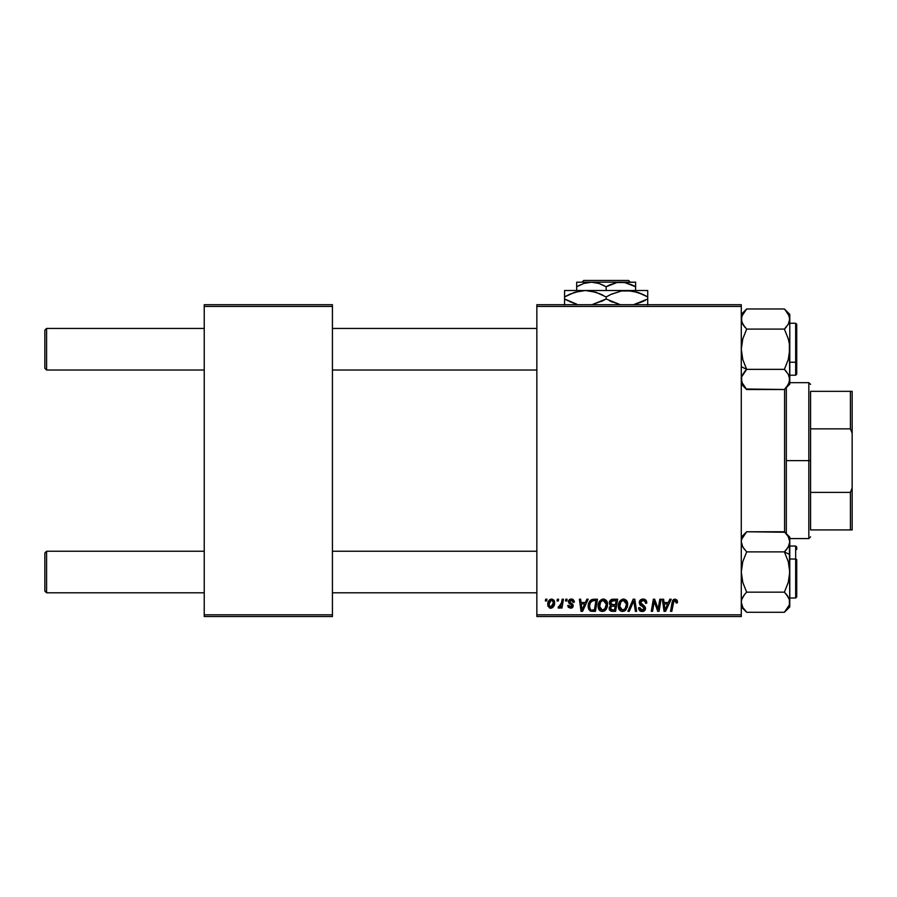 <?xml version="1.0" encoding="UTF-8"?>
<svg xmlns="http://www.w3.org/2000/svg" width="897" height="897" viewBox="0 0 897 897"><rect width="100%" height="100%" fill="white"/><g stroke="black" fill="none" stroke-linecap="round" stroke-linejoin="round"><path stroke-width="1.35" d="M536.855 304.711L741.281 304.711L741.281 306.438L536.855 306.438L536.855 614.815L741.281 614.815L741.281 304.711L536.855 304.711L536.855 306.438L536.855 304.711M603.098 599.073L603.401 599.061C599.858 599.902 598.097 602.257 598.12 606.103L599.095 601.999L601.102 599.757L604.331 599.174L606.686 600.956L607.549 603.838L607.202 607.134L604.32 611.014L602.066 611.496L600.059 610.79L598.613 608.917L598.12 606.103C598.03 609.175 599.431 610.98 602.302 611.507L605.901 609.668L607.572 604.309C607.583 601.315 606.193 599.566 603.401 599.061L603.636 599.073M586.84 599.218L585.349 602.526L586.84 599.218L588.197 599.218L582.568 611.35L581.032 611.35L579.372 599.218L580.639 599.218L581.043 602.526L585.349 602.526L581.043 602.526L580.639 599.218L579.372 599.218L581.032 611.35L582.568 611.35L588.197 599.218L586.84 599.218L588.197 599.218L582.568 611.35L581.032 611.35L579.372 599.218L580.639 599.218M677.493 601.741L675.015 599.061L677.179 600.228L677.381 602.84L676.114 602.997L675.475 600.575L673.894 600.934L671.819 611.35L670.541 611.35L672.559 600.665L675.015 599.061L672.044 602.459L670.541 611.35L671.819 611.35L673.277 602.762L674.925 600.474L676.237 601.943L676.114 602.997L677.381 602.84L677.493 601.741L677.381 602.84L676.114 602.997L676.17 601.405M639.225 602.627L640.335 600.015L643.429 599.073L645.918 600.16L646.782 603.165L645.526 603.311L645.111 601.394L643.586 600.53L641.635 600.743L640.525 602.066L640.895 603.67L645.313 607.134L645.302 609.579L644.035 611.059L641.433 611.451L639.157 609.982L638.597 607.729L639.853 607.594L640.223 609.153L641.725 610.05L643.34 609.859L644.259 608.547L643.788 607.28L639.998 604.948L639.225 602.627L644.259 608.357L642.174 610.083L639.853 607.594L638.586 607.987C638.754 610.195 639.931 611.373 642.129 611.507C644.225 611.429 645.358 610.364 645.526 608.289L644.091 605.632L640.806 603.569L640.48 602.504L642.947 600.474L645.201 601.528L645.526 603.311L646.782 603.165C646.815 600.564 645.571 599.196 643.026 599.061L643.026 599.061C640.716 599.162 639.449 600.351 639.225 602.627L639.236 602.257M629.246 611.35L627.889 611.35L633.181 599.218L634.796 599.218L636.646 611.35L635.379 611.35L633.787 600.956L629.246 611.35L627.889 611.35L629.246 611.35L633.787 600.956L635.379 611.35L636.646 611.35L634.796 599.218L633.181 599.218L634.796 599.218L636.646 611.35L635.379 611.35M623.258 599.073L623.561 599.061C620.018 599.902 618.257 602.257 618.28 606.103L618.986 602.549L621.262 599.757L624.491 599.174L626.846 600.956L627.709 603.838L627.362 607.134L624.48 611.014L622.226 611.496L620.219 610.79L618.773 608.917L618.28 606.103C618.19 609.175 619.592 610.98 622.462 611.507L626.061 609.668L627.721 604.309C627.743 601.315 626.353 599.566 623.561 599.061L623.796 599.073M545.376 600.956L545.668 599.218L546.935 599.218L546.665 600.956L545.376 600.956L546.665 600.956L546.935 599.218L545.668 599.218L546.935 599.218L546.665 600.956L545.376 600.956L545.668 599.218L545.376 600.956M612.786 599.218C610.61 599.499 609.444 600.755 609.298 602.997L609.859 600.956L611.406 599.51L617.641 599.218L615.6 611.35L611.014 611.205L609.523 610.061L609.231 607.504L610.812 605.441L609.298 602.997L610.812 605.441L609.141 608.401L610.812 611.149L615.6 611.35L617.641 599.218L612.786 599.218L617.641 599.218L615.6 611.35L612.494 611.35M669.835 599.218L668.343 602.526L669.835 599.218L671.203 599.218L665.563 611.35L664.027 611.35L662.367 599.218L663.634 599.218L664.038 602.526L668.343 602.526L664.038 602.526L663.634 599.218L662.367 599.218L664.027 611.35L665.563 611.35L671.203 599.218L669.835 599.218L671.203 599.218L665.563 611.35L664.027 611.35L662.367 599.218L663.634 599.218M658.544 606.619L659.833 599.218L658.544 606.619L659.833 599.218L661.111 599.218L659.037 611.35L657.714 611.35L654.238 601.057L652.556 611.35L651.278 611.35L653.33 599.218L654.653 599.218L658.151 609.489L658.544 606.619L658.151 609.489L654.653 599.218L653.33 599.218L651.278 611.35L652.556 611.35L654.238 601.057L657.714 611.35L659.037 611.35L661.111 599.218L659.833 599.218L661.111 599.218L659.037 611.35L657.714 611.35M571.053 599.073L573.06 599.476L574.237 601.158L574.338 602.212L573.071 602.369L571.748 600.216L569.64 601.214L569.931 602.358L572.97 604.567L573.048 606.686L570.851 608.188L568.339 607.314L567.723 605.52L568.978 605.363L570.313 607.067L571.95 606.125L571.759 605.027L568.384 602.055L568.586 600.553L570.234 599.196L571.322 599.061L568.35 601.618L571.972 605.879L570.649 607.09L568.978 605.363L567.723 605.52L570.593 608.2L573.228 605.688L569.606 601.517L571.266 600.16L573.071 602.369L574.338 602.212L573.071 602.369L572.342 600.474M592.188 599.431L597.492 599.218L595.44 611.35L590.518 611.07L588.477 608.581L588.69 603.322L589.901 601.035L591.953 599.51C589.374 601.001 588.118 603.289 588.197 606.383L590.865 611.193L595.44 611.35L597.492 599.218L593.892 599.218L597.492 599.218L595.44 611.35L592.02 611.339M547.719 604.511L548.628 600.945L549.895 599.6L551.969 599.073L553.909 600.138L554.447 604.477L552.485 607.673L549.379 607.897L547.719 604.511L550.657 608.2C553.438 607.527 554.772 605.654 554.649 602.571L551.644 599.061C548.953 599.734 547.641 601.551 547.719 604.511L547.731 604.04M557.037 600.956L557.329 599.218L558.584 599.218L558.326 600.956L557.037 600.956L558.326 600.956L558.584 599.218L557.329 599.218L558.584 599.218L558.326 600.956L557.037 600.956L557.329 599.218L557.037 600.956M561.287 603.973L562.184 599.218L563.462 599.218L561.971 608.043L560.692 608.043L561.017 606.215L559.672 607.964L558.113 607.874L558.618 606.495L560.479 605.946L561.544 602.75L558.113 607.874L558.966 608.2L561.017 606.215L560.692 608.043L561.971 608.043L563.462 599.218L562.184 599.218L563.462 599.218L561.971 608.043L560.692 608.043M565.536 600.956L565.828 599.218L567.095 599.218L566.826 600.956L565.536 600.956L566.826 600.956L567.095 599.218L565.828 599.218L567.095 599.218L566.826 600.956L565.536 600.956L565.828 599.218L565.536 600.956M536.855 616.542L741.281 616.542L741.281 306.438L536.855 306.438L536.855 616.542L536.855 614.815L741.281 614.815L741.281 616.542L536.855 616.542M204.236 304.711L332.428 304.711L332.428 306.438L204.236 306.438L204.236 614.815L332.428 614.815L332.428 304.711L204.236 304.711L204.236 306.438L204.236 304.711M204.236 616.542L332.428 616.542L332.428 306.438L204.236 306.438L204.236 616.542L204.236 614.815L332.428 614.815L332.428 616.542L204.236 616.542M609.512 610.05L609.22 609.254M609.657 604.466L610.162 605.049M609.366 602.268L609.545 601.607M612.068 599.297L610.532 600.093M611.53 601.08L616.127 600.631L615.443 604.735L612.763 604.735L610.554 603.031L610.734 602.1M610.577 602.672L613.144 600.642L610.947 601.674L610.666 603.759M612.875 600.654L613.458 600.642M611.294 609.825L612.404 609.926L610.397 608.345L610.835 609.534M611.563 606.383L610.397 608.345L610.711 609.388M612.606 606.17L615.196 606.148L614.557 609.926L612.404 609.926L614.557 609.926L615.196 606.148L612.079 606.237M610.554 603.031L611.294 604.488M611.036 604.309L615.443 604.735L616.127 600.631L612.068 600.833M611.989 600.855L611.249 601.304M613.772 600.631L612.528 600.698M611.664 609.893L612.404 609.926M627.171 601.584L627.665 603.367M624.48 611.014L625.344 610.431M619.222 609.747L618.773 608.906M618.482 607.998L618.325 607.078M618.986 602.549L619.558 601.483M622.395 599.23L622.967 599.106M618.762 603.109L618.582 603.692M624.48 609.332L625.736 607.74L626.465 604.242L625.074 608.738L622.507 610.083L623.729 609.814M620.69 602.179L619.681 607.583L620.668 609.332L622.507 610.083L619.535 606.237L619.625 607.314M619.547 605.755L619.535 606.237C619.457 603.21 620.769 601.293 623.471 600.474L622.563 600.642M624.491 600.687L623.471 600.474L626.465 604.242L625.927 601.988L624.514 600.698M626.308 606.036L626.398 605.464M622.989 600.519L621.386 601.36M621.688 601.102L620.051 603.423M634.078 603.333L633.966 602.537M633.181 599.218L627.889 611.35L633.181 599.218M643.429 599.073L642.656 599.073M643.799 599.106L644.696 599.331M646.378 600.9L646.614 601.584M646.692 602.01L646.771 602.773M646.782 603.165L645.526 603.311M645.526 602.919L645.01 601.259M643.272 600.485L642.51 600.508M640.503 602.201L640.996 603.759M640.806 603.569L640.48 602.504L643.351 605.172M645.47 608.94L645.01 610.151M645.302 609.579L644.797 610.42M644.035 611.059L642.779 611.462M641.433 611.451L640.772 611.294M638.855 609.399L638.653 608.704M638.586 607.987L639.853 607.594M640.514 609.5L641.288 609.949M641.949 610.072L642.544 610.072M644.225 608.738L642.465 606.462M644.259 608.357L643.788 607.28L644.259 608.357M642.207 606.327L640.536 605.385M639.382 601.506L639.83 600.598M639.853 600.553L640.525 599.858M638.608 608.334L638.843 609.355M640.01 610.902L640.75 611.283M676.237 601.943L676.114 602.997L675.206 600.508M673.277 602.762L671.819 611.35L670.541 611.35L672.044 602.459M672.559 600.676L673.647 599.409M664.655 607L664.217 603.939L667.66 603.939L664.969 610.016L667.66 603.939L664.217 603.939L664.912 609.265M664.744 607.639L664.812 608.233M655.752 605.946L656.066 606.776M655.124 604.152L655.326 604.746M654.709 602.84L655.045 603.916M654.249 601.057L654.395 601.652M653.79 604.242L652.556 611.35L651.278 611.35L653.33 599.218L654.653 599.218L657.176 606.193M571.512 600.171L570.683 600.228M569.64 601.225L569.999 602.414M569.617 601.371L571.086 603.12M569.606 601.517L569.931 602.358M572.589 604.062L573.116 604.926M572.768 607.191L572.062 607.83M571.748 607.987L571.097 608.166M567.723 605.52L569.012 605.699M570.234 607.056L571.086 607.034M570.481 607.09L571.972 605.879L570.537 604.23M570.649 607.09L571.849 605.172L568.99 603.221L568.35 601.618L568.99 603.221M571.849 605.172L570.806 604.387M568.575 600.575L569.819 599.353M574.338 602.044L571.322 599.061M571.916 599.095L572.51 599.23M581.648 607L581.222 603.939L584.653 603.939L581.974 610.016L584.653 603.939L581.222 603.939L581.918 609.265M581.738 607.639L581.817 608.233M592.412 611.35L591.056 611.238M590.181 610.902L588.735 609.265M588.32 607.874L588.219 607.123M588.354 604.556L588.69 603.322M588.69 603.311L589.082 602.369M589.901 601.035L590.607 600.284M592.569 609.926L594.397 609.926L592.569 609.926M590.417 609.377L589.452 606.462L590.271 602.862L589.497 605.531L589.968 608.828M590.955 601.831L592.502 600.844L590.271 602.862M593.422 600.687L591.403 601.405M593.881 600.642L595.967 600.631L594.397 609.926L595.967 600.631L593.736 600.654M589.497 605.531L589.452 606.462C589.374 602.885 591.011 600.945 594.352 600.631M593.096 600.721L592.502 600.844M591.022 601.764L590.394 602.627M607.336 602.459L607.504 603.367M607.202 607.123L607.448 605.991M604.32 611.014L605.183 610.431M600.059 610.79L599.353 610.117M599.073 609.758L598.613 608.906M598.321 607.998L598.164 607.078M598.131 605.486L598.187 604.903M598.198 604.847L598.288 604.286M598.826 602.549L599.398 601.483M602.235 599.23L602.806 599.106M606.327 609.097L606.675 608.469M604.376 609.287L606.013 606.619L606.305 604.242L604.914 608.738L602.347 610.083L603.569 609.814M600.53 602.179L599.521 607.583L600.508 609.332L602.347 610.083L599.375 606.237L599.465 607.314M599.6 604.331L599.375 606.237C599.297 603.21 600.609 601.293 603.311 600.474L601.225 601.36M604.343 600.687L603.311 600.474L606.305 604.242L605.767 601.988L604.354 600.698M606.148 606.036L606.237 605.464M605.273 608.256L604.32 609.332M601.528 601.102L599.891 603.423M554.256 600.687L554.615 601.921M554.447 604.477L554.268 605.127M554.167 605.397L552.743 607.482M551.61 608.076L550.904 608.188M550.332 608.177L549.637 608.02M548.067 606.462L547.865 605.823M547.787 603.468L547.932 602.672M548.583 601.035L549.469 599.925M549.569 599.835L550.478 599.297M550.287 607.034L548.986 604.163L551.274 600.205M549.244 602.739L549.469 602.122M552.653 605.767L553.393 602.706L550.893 607.078M551.363 606.966L552.238 606.35M549.143 603.143L549.166 605.845M549.569 606.551L549.155 605.8M552.07 600.216L553.393 602.706L552.07 600.216L549.76 601.517M553.034 601.035L552.249 600.295M560.221 607.46L559.347 608.132M559.156 608.177L558.113 607.874L559.078 606.764M558.966 608.2L558.113 607.874M558.618 606.495L559.246 606.776L558.618 606.495M560.917 605.127L561.197 604.286M562.184 599.218L561.544 602.75M611.956 604.679L612.763 604.735M624.547 609.276L625.433 608.256M626.398 605.441L626.465 604.242M626.308 602.919L626.084 602.291M624.133 600.564L623.236 600.485M619.76 604.331L619.592 605.284M589.901 603.715L589.643 604.612M589.934 608.771L590.405 609.366M590.562 609.489L591.168 609.792M606.237 605.441L606.271 603.58M606.148 602.919L605.923 602.291M603.973 600.564L603.076 600.485M553.068 604.791L553.247 604.107M553.359 603.412L553.371 602.279M46.588 551.229L44.85 552.967L44.85 591.078L46.588 592.805L46.588 551.229L46.588 592.805L204.236 592.805L46.588 592.805L44.85 591.078L44.85 552.967L46.588 551.229L204.236 551.229L46.588 551.229M332.428 592.805L536.855 592.805L332.428 592.805M536.855 551.229L332.428 551.229L536.855 551.229M46.588 328.448L44.85 330.174L44.85 368.286L46.588 370.024L46.588 328.448L46.588 370.024L204.236 370.024L46.588 370.024L44.85 368.286L44.85 330.174L46.588 328.448L204.236 328.448L46.588 328.448M536.855 328.448L332.428 328.448L536.855 328.448M332.428 370.024L536.855 370.024L332.428 370.024M746.057 611.653L746.674 612.281L784.393 612.281L746.674 612.281L742.783 607.392L741.281 602.212L741.673 599.577L744.499 594.543L742.077 598.456M784.864 532.246L746.674 531.764L784.393 531.764L788.261 536.619L789.786 541.822L788.284 546.991L784.393 551.89L746.674 551.89L742.772 561.679L741.281 572.017L742.794 582.422L746.674 592.155L744.51 594.543L746.674 592.155L744.499 594.543L746.674 592.155L742.794 582.422L741.281 572.017L742.772 561.679L746.674 551.89L784.393 551.89L788.261 561.623L789.786 572.017L789.786 554.581L784.393 551.89L788.261 561.623L789.786 572.017L788.284 582.355L784.393 592.155L746.674 592.155L784.393 592.155L788.284 597.043L786.557 594.543L789.394 599.6L789.786 602.212L789.394 599.6L789.394 604.847L785.38 611.249M796.715 584.496L796.715 559.549L795.673 559.033L795.673 585.012M789.786 598.007L795.673 598.007L795.673 559.033L789.786 559.033L795.673 559.033L795.673 546.038L795.673 559.033L796.715 559.549L796.715 596.909M746.674 551.89L742.794 547.024L741.281 541.822L741.662 539.22L744.465 534.197M741.281 537.157L746.674 531.764L741.662 539.209L741.281 541.822L742.794 547.013L741.281 541.822L741.673 544.457M784.393 551.89L786.557 549.491L784.393 551.89L789.786 554.581L789.786 537.157L784.393 531.764L788.261 536.619L789.786 541.822L789.786 537.157M789.158 545.141L786.557 549.491M741.281 606.888L746.674 612.281L742.783 607.392L741.281 602.212L741.662 604.825M789.382 604.858L784.393 612.281L789.786 606.888L789.394 544.434M796.715 547.125L796.715 549.502M787.521 595.843L785.873 593.736M789.786 606.888L789.382 599.566M785.234 551.016L786.321 549.783M786.557 534.152L785.38 532.784M789.786 602.358L789.786 572.017L788.284 582.355L784.393 592.155L786.557 594.543M788.239 607.471L788.631 606.742M742.167 545.791L744.499 549.491M741.281 602.066L741.662 599.611M746.192 389.006L784.393 389.5L746.674 389.5L742.794 384.634L741.281 379.431L741.673 382.066L741.662 376.83L746.674 369.362L784.393 369.362L746.674 369.362L744.51 371.75L746.674 369.362L741.281 366.671L746.674 369.362L742.794 359.63L741.281 349.236L742.772 338.898L746.674 329.098L784.393 329.098L788.272 324.232L784.393 329.098L788.261 338.831L789.382 343.943L789.394 354.438L788.284 359.574L784.393 369.362L788.261 374.228L789.786 379.431L788.889 375.462M789.382 321.687L788.979 322.797M795.673 336.24L795.673 362.231L796.715 361.704L796.715 336.756M796.715 324.344L796.715 361.704L795.673 362.231L795.673 375.215L795.673 362.231L789.786 362.231L795.673 362.231L795.673 323.245L796.715 324.288M741.281 318.895L741.662 321.653L741.673 316.394L746.674 308.972L784.393 308.972L746.674 308.972L745.687 310.003M789.786 384.095L789.786 349.236L788.284 359.574L784.393 369.362L788.261 374.228L789.786 379.431L788.284 384.6L784.393 389.5L789.786 384.095L789.382 343.943L788.261 338.831L784.393 329.098L786.557 326.71L784.393 329.098L746.674 329.098L742.783 324.209L744.499 326.699L741.662 321.653L741.281 319.04L742.537 323.761M789.786 319.186L789.786 349.236L789.786 319.04L789.394 316.428L789.786 319.04L788.272 324.221L789.394 321.664L789.786 314.365L784.393 308.972L788.284 313.86L789.786 319.04L789.786 314.365M789.394 382.044L786.591 387.055M741.281 379.431L741.897 376.112M746.674 369.362L742.794 359.63L741.281 349.236L742.772 338.898L746.674 329.098L742.783 324.232L745.183 327.517M789.786 375.215L795.673 375.215L796.715 374.184L796.715 361.704L796.715 374.127M789.786 379.577L789.394 376.796L789.394 382.032M786.557 371.762L784.393 369.362M789.786 379.431L789.382 376.796M784.998 309.6L789.382 316.383M789.786 319.04L789.394 321.664L789.786 319.04M742.783 374.251L745.833 370.237M741.281 384.095L746.674 389.5L741.673 382.077M744.499 387.1L745.687 388.468M743.535 325.409L744.499 326.699M741.673 316.394L741.281 319.04L742.783 313.849L746.674 308.972L741.281 314.365M742.772 597.043L742.357 597.851M789.382 544.468L788.979 545.589M789.786 541.822L789.394 539.209M789.394 544.457L789.169 545.118M745.833 593.018L744.51 594.532M741.673 321.664L742.783 324.221M788.71 323.402L788.284 324.209M785.234 328.235L786.546 326.721M742.436 314.511L742.772 313.872M784.583 389.298L784.583 531.955L784.583 389.298M786.321 533.693L786.321 387.56L786.321 533.693M810.574 391.327L810.574 428.867L810.574 391.327L850.412 391.327L810.574 391.327M810.574 460.632L810.574 428.867L810.574 492.386L810.574 460.632L808.836 460.632L810.574 460.632M789.786 382.671L808.836 382.671L808.836 460.632L808.836 382.671L810.574 384.398M786.321 460.632L808.836 460.632L786.321 460.632M810.574 529.925L810.574 492.386L810.574 529.925L852.15 529.925L852.15 487.968L850.412 492.386L810.574 492.386L850.412 492.386L850.412 529.925L850.412 492.386L852.15 487.968L852.15 529.925L810.574 529.925M789.786 538.581L808.836 538.581L808.836 460.632L808.836 538.581L810.574 536.855M852.15 391.327L850.412 391.327L850.412 428.867L852.15 433.285L852.15 487.968L852.15 391.327L852.15 433.285L850.412 428.867L850.412 391.327L852.15 391.327M810.574 428.867L850.412 428.867L810.574 428.867M581.962 282.185L583.689 280.458L628.606 280.458L630.344 282.185L628.606 280.458L583.689 280.458L581.962 282.185M576.693 282.521L576.693 290.505L576.693 286.748L583.812 283.474L591.426 282.185L598.983 283.452L606.148 286.748L606.148 290.505L606.148 286.748L609.657 284.91L617.001 282.521L624.682 282.521L635.603 286.748L635.603 290.505L635.603 282.521M635.603 286.726L633.248 285.47M580.213 284.91L576.693 286.748L583.812 283.474L591.426 282.185L598.983 283.452L604.152 285.65M576.962 304.285L564.572 298.97L564.572 296.941L574.618 292.31L585.36 290.505L564.572 290.505L564.572 292.299L564.572 290.505L647.724 290.505L626.936 290.505L637.61 292.299L647.724 296.941L647.724 298.97L633.54 304.711L642.375 301.74M590.787 290.976L585.36 290.505L596.034 292.299L606.148 296.941L606.148 298.97L591.964 304.711L604.006 300.159M609.366 300.719L620.332 304.711L606.148 298.97L606.148 296.941L611.104 294.351L621.475 290.976L626.936 290.505L621.52 290.976L632.318 290.964L642.779 294.351L637.677 292.31L647.724 296.941L647.724 290.505M647.724 303.612L647.724 296.941L642.779 294.351M635.345 291.626L626.936 290.505L585.36 290.505L579.978 290.964L585.36 290.505L579.978 290.964L569.931 294.16M611.507 294.16L621.475 290.976L626.936 290.505M611.104 301.56L612.203 302.054M606.148 296.941L596.068 292.31L606.148 296.941L611.104 294.351M564.572 290.976L564.572 298.97L574.652 303.601L564.572 298.97L564.572 304.935M564.572 295.225L564.572 296.941L569.898 294.171M566.713 295.752L564.572 296.941M600.082 293.846L590.742 290.964L585.36 290.505M602.93 295.191L601.203 294.351M611.451 294.194L608.289 295.752M635.323 291.615L632.396 290.976M647.724 294.351L647.724 296.941L644.438 295.158M564.572 292.299L564.572 294.351M576.973 304.296L569.539 301.56M564.572 301.56L564.572 298.97L567.857 300.753M645.582 300.159L642.398 301.728M647.724 300.686L647.724 298.97M647.724 304.935L647.724 301.56M606.148 298.97L601.192 301.56M576.693 285.56L576.693 286.748M632.307 285.011L624.682 282.521L620.87 282.185L576.693 282.185L635.603 282.185L617.001 282.521L606.148 286.748M635.603 286.748L635.603 284.921M576.693 283.463L576.693 284.91M628.606 280.458L630.344 282.185L628.606 280.458M795.673 598.007L796.715 596.965M789.786 546.038L795.673 546.038L796.715 547.069M789.786 323.245L795.673 323.245"/></g></svg>
